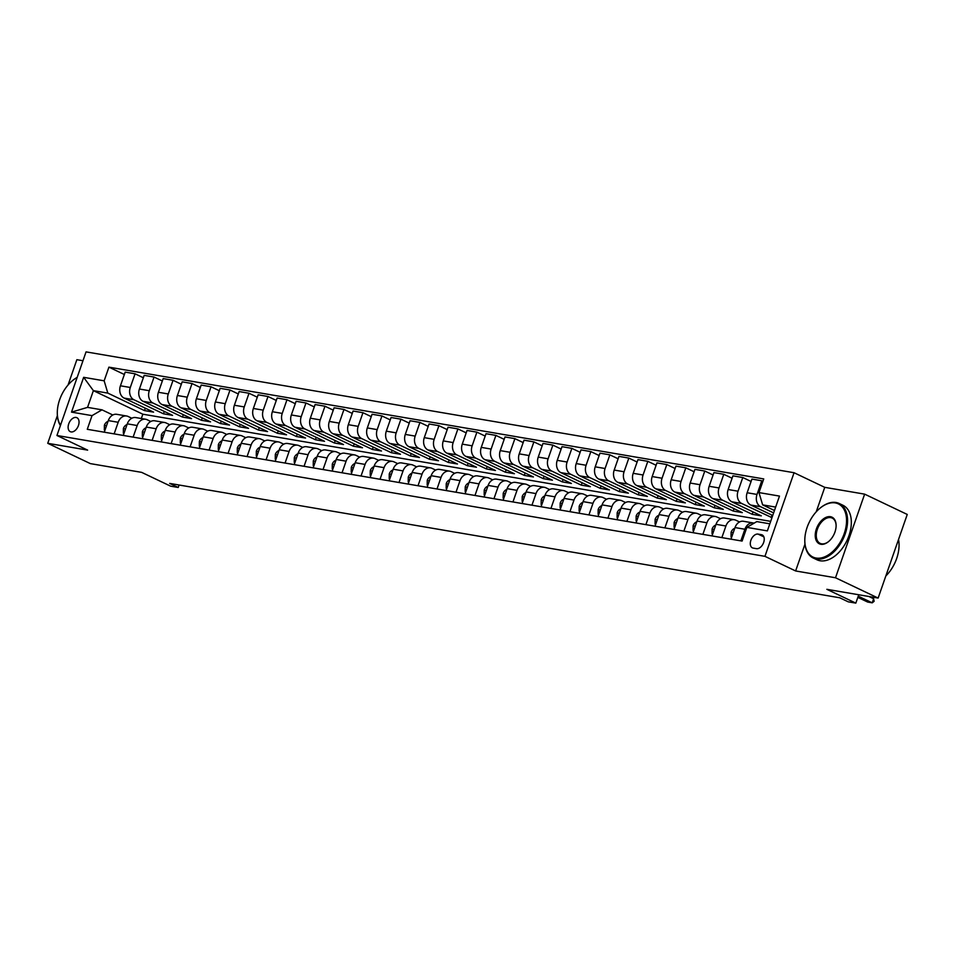 <?xml version="1.0" encoding="UTF-8"?>
<svg xmlns="http://www.w3.org/2000/svg" width="955" height="955" viewBox="0 0 955 955"><rect width="100%" height="100%" fill="white"/><g stroke="black" fill="none" stroke-linecap="round" stroke-linejoin="round"><path stroke-width="1.43" d="M71.064 431.923A7.724 4.823 -64.5 0 0 78.203 426.145A7.724 4.823 -64.5 0 0 76.913 417.717A7.724 4.823 -64.5 0 0 76.102 417.454A7.724 4.823 -64.5 0 0 68.963 423.232A7.724 4.823 -64.5 0 0 70.264 431.672A7.724 4.823 -64.5 0 0 71.064 431.923M82.978 360.727L76.866 359.689L68.056 385.02M794.059 472.725L86.057 351.882L56.942 435.492L764.943 556.335L794.059 472.725L824.75 487.337L816.215 511.844M804.97 544.123L795.622 570.959L835.506 577.763L864.633 494.141L824.75 487.337M864.633 494.141L907.25 514.447L878.134 598.069L826.851 589.319L855.835 603.118L858.748 594.762M57.384 415.628L47.75 443.311L90.367 463.617L141.65 472.367L170.635 486.167L178.227 487.468L179.086 485.009M835.506 577.763L878.134 598.069M855.835 603.118L848.243 601.829L839.72 597.77L169.704 483.409L178.227 487.468M761.386 534.657L758.043 534.096A7.485 4.668 -64.5 0 0 751.119 539.682A7.485 4.668 -64.5 0 0 752.385 547.86A7.485 4.668 -64.5 0 0 753.161 548.098L756.503 548.671A7.485 4.668 -64.5 0 0 763.427 543.073A7.485 4.668 -64.5 0 0 762.162 534.907A7.485 4.668 -64.5 0 0 761.386 534.657L762.842 535.361M775.651 507.093L762.639 504.873L758.974 492.589L763.737 478.921L108.918 367.15L124.353 374.503M758.974 492.589L779.483 496.087L767.366 530.896L746.846 527.387L756.814 521.597L769.826 523.818M770.685 521.358L142.832 414.195L93.387 390.643L87.562 407.367L101.994 409.838L92.026 415.628L87.275 429.296L742.095 541.067L746.846 527.387M92.026 415.628L71.518 412.13L83.646 377.32L104.155 380.818L108.918 367.15M795.622 570.959L764.943 556.335M47.75 443.311L87.633 450.115L56.942 435.492M101.994 409.838L112.821 414.995M114.146 433.88L118.181 422.277A9.657 7.437 -80.3 0 1 126.633 416.01A9.657 7.437 -80.3 0 1 128.149 416.487L131.814 418.23M133.127 437.127L137.174 425.524A9.657 7.437 -80.3 0 1 145.614 419.245A9.657 7.437 -80.3 0 1 147.142 419.734L150.806 421.477M152.12 440.374L156.166 428.759A9.657 7.437 -80.3 0 1 164.606 422.492A9.657 7.437 -80.3 0 1 166.134 422.97L169.799 424.712M171.112 443.609L175.159 432.006A9.657 7.437 -80.3 0 1 183.599 425.727A9.657 7.437 -80.3 0 1 185.127 426.217L188.792 427.959M190.105 446.856L194.151 435.241A9.657 7.437 -80.3 0 1 202.591 428.974A9.657 7.437 -80.3 0 1 204.119 429.452L207.784 431.194M209.097 450.092L213.144 438.488A9.657 7.437 -80.3 0 1 221.584 432.209A9.657 7.437 -80.3 0 1 223.112 432.699L226.777 434.441M228.09 453.339L232.137 441.723A9.657 7.437 -80.3 0 1 240.576 435.456A9.657 7.437 -80.3 0 1 242.093 435.934L245.757 437.677M247.082 456.574L251.117 444.97A9.657 7.437 -80.3 0 1 259.569 438.691A9.657 7.437 -80.3 0 1 261.085 439.181L264.75 440.924M266.075 459.821L270.11 448.205A9.657 7.437 -80.3 0 1 278.562 441.938A9.657 7.437 -80.3 0 1 280.078 442.416L283.742 444.171M285.068 463.056L289.102 451.452A9.657 7.437 -80.3 0 1 297.554 445.173A9.657 7.437 -80.3 0 1 299.07 445.663L302.735 447.406M304.06 466.303L308.095 454.699A9.657 7.437 -80.3 0 1 316.547 448.42A9.657 7.437 -80.3 0 1 318.063 448.898L321.728 450.653M323.041 469.538L327.088 457.934A9.657 7.437 -80.3 0 1 335.527 451.655A9.657 7.437 -80.3 0 1 337.055 452.145L340.72 453.888M342.033 472.785L346.08 461.181A9.657 7.437 -80.3 0 1 354.52 454.902A9.657 7.437 -80.3 0 1 356.048 455.38L359.713 457.135M361.026 476.02L365.073 464.417A9.657 7.437 -80.3 0 1 373.512 458.137A9.657 7.437 -80.3 0 1 375.04 458.627L378.705 460.37M380.018 479.267L384.065 467.663A9.657 7.437 -80.3 0 1 392.505 461.384A9.657 7.437 -80.3 0 1 394.033 461.874L397.698 463.617M399.011 482.514L403.058 470.899A9.657 7.437 -80.3 0 1 411.498 464.631A9.657 7.437 -80.3 0 1 413.026 465.109L416.678 466.852M418.004 485.749L422.038 474.146A9.657 7.437 -80.3 0 1 430.49 467.866A9.657 7.437 -80.3 0 1 432.006 468.356L435.671 470.099M436.996 488.996L441.031 477.381A9.657 7.437 -80.3 0 1 449.483 471.113A9.657 7.437 -80.3 0 1 450.999 471.591L454.664 473.334M455.989 492.231L460.024 480.628A9.657 7.437 -80.3 0 1 468.475 474.349A9.657 7.437 -80.3 0 1 469.991 474.838L473.656 476.581M474.981 495.478L479.016 483.863A9.657 7.437 -80.3 0 1 487.468 477.596A9.657 7.437 -80.3 0 1 488.984 478.073L492.649 479.816M493.962 498.713L498.009 487.11A9.657 7.437 -80.3 0 1 506.448 480.831A9.657 7.437 -80.3 0 1 507.976 481.32L511.641 483.063M512.954 501.96L517.001 490.345A9.657 7.437 -80.3 0 1 525.441 484.078A9.657 7.437 -80.3 0 1 526.969 484.555L530.634 486.31M531.947 505.195L535.994 493.592A9.657 7.437 -80.3 0 1 544.434 487.313A9.657 7.437 -80.3 0 1 545.962 487.802L549.626 489.545M550.94 508.442L554.986 496.839A9.657 7.437 -80.3 0 1 563.426 490.56A9.657 7.437 -80.3 0 1 564.954 491.037L568.619 492.792M569.932 511.677L573.979 500.074A9.657 7.437 -80.3 0 1 582.419 493.795A9.657 7.437 -80.3 0 1 583.947 494.284L587.612 496.027M588.925 514.924L592.971 503.321A9.657 7.437 -80.3 0 1 601.411 497.042A9.657 7.437 -80.3 0 1 602.927 497.519L606.592 499.274M607.917 518.159L611.952 506.556A9.657 7.437 -80.3 0 1 620.404 500.277A9.657 7.437 -80.3 0 1 621.92 500.766L625.585 502.509M626.91 521.406L630.945 509.803A9.657 7.437 -80.3 0 1 639.396 503.524A9.657 7.437 -80.3 0 1 640.912 504.013L644.577 505.756M645.902 524.641L649.937 513.038A9.657 7.437 -80.3 0 1 658.389 506.759A9.657 7.437 -80.3 0 1 659.905 507.248L663.57 508.991M664.883 527.888L668.93 516.285A9.657 7.437 -80.3 0 1 677.382 510.006A9.657 7.437 -80.3 0 1 678.898 510.495L682.562 512.238M683.876 531.135L687.922 519.52A9.657 7.437 -80.3 0 1 696.362 513.253A9.657 7.437 -80.3 0 1 697.89 513.73L701.555 515.473M702.868 534.37L706.915 522.767A9.657 7.437 -80.3 0 1 715.355 516.488A9.657 7.437 -80.3 0 1 716.883 516.977L720.548 518.72M721.861 537.617L725.907 526.002A9.657 7.437 -80.3 0 1 734.347 519.735A9.657 7.437 -80.3 0 1 735.875 520.212L739.54 521.955M142.832 414.195L141.328 418.517M774.457 510.507L762.639 504.873M773.634 512.895L760.681 506.735A9.657 7.437 -80.3 0 1 757.017 494.439L761.78 480.771L762.902 481.308M772.726 515.485L750.809 505.052A9.657 7.437 -80.3 0 1 747.144 492.756L751.907 479.088L761.78 480.771M771.962 517.67L741.701 503.488A9.657 7.437 -80.3 0 1 738.024 491.204L742.787 477.524L751.072 481.475M753.029 511.904L752.194 514.303L761.314 515.855L731.817 501.805A9.657 7.437 -80.3 0 1 728.152 489.521L732.915 475.841L742.787 477.524M752.194 514.303L722.708 500.253A9.657 7.437 -80.3 0 1 719.031 487.957L723.795 474.289L732.079 478.24M734.037 508.669L733.213 511.056L742.322 512.608L712.824 498.57A9.657 7.437 -80.3 0 1 709.159 486.274L713.922 472.606L723.795 474.289M733.213 511.056L703.716 497.006A9.657 7.437 -80.3 0 1 700.039 484.722L704.802 471.042L713.087 474.993M715.044 505.422L714.221 507.821L723.329 509.373L693.843 495.323A9.657 7.437 -80.3 0 1 690.167 483.039L694.93 469.359L704.802 471.042M714.221 507.821L684.723 493.771A9.657 7.437 -80.3 0 1 681.046 481.475L685.809 467.807L694.094 471.746M696.052 502.187L695.228 504.574L704.336 506.126L674.851 492.076A9.657 7.437 -80.3 0 1 671.174 479.792L675.937 466.124L685.809 467.807M695.228 504.574L665.731 490.524A9.657 7.437 -80.3 0 1 662.054 478.24L666.817 464.56L675.101 468.511M677.071 498.94L676.236 501.339L685.344 502.891L655.858 488.841A9.657 7.437 -80.3 0 1 652.181 476.557L656.945 462.877L666.817 464.56M676.236 501.339L646.738 487.289A9.657 7.437 -80.3 0 1 643.073 474.993L647.824 461.325L656.109 465.264M658.079 495.705L657.243 498.092L666.363 499.644L636.866 485.594A9.657 7.437 -80.3 0 1 633.189 473.31L637.952 459.642L647.824 461.325M657.243 498.092L627.745 484.042A9.657 7.437 -80.3 0 1 624.081 471.758L628.844 458.078L637.116 462.029M639.086 492.458L638.25 494.845L647.371 496.409L617.873 482.359A9.657 7.437 -80.3 0 1 614.196 470.063L618.959 456.395L628.844 458.078M638.25 494.845L608.753 480.807A9.657 7.437 -80.3 0 1 605.088 468.511L609.851 454.843L618.136 458.782M620.093 489.223L619.258 491.61L628.378 493.162L598.881 479.112A9.657 7.437 -80.3 0 1 595.216 466.828L599.967 453.159L609.851 454.843M619.258 491.61L589.76 477.56A9.657 7.437 -80.3 0 1 586.095 465.276L590.859 451.596L599.143 455.547M601.101 485.976L600.265 488.363L609.386 489.927L579.888 475.877A9.657 7.437 -80.3 0 1 576.223 463.581L580.974 449.912L590.859 451.596M600.265 488.363L570.78 474.313A9.657 7.437 -80.3 0 1 567.103 462.029L571.866 448.361L580.151 452.3M582.108 482.741L581.273 485.128L590.393 486.68L560.895 472.63A9.657 7.437 -80.3 0 1 557.231 460.346L561.994 446.665L571.866 448.361M581.273 485.128L551.787 471.078A9.657 7.437 -80.3 0 1 548.11 458.794L552.873 445.114L561.158 449.065M563.116 479.494L562.28 481.881L571.4 483.445L541.903 469.394A9.657 7.437 -80.3 0 1 538.238 457.099L543.001 443.43L552.873 445.114M562.28 481.881L532.795 467.831A9.657 7.437 -80.3 0 1 529.118 455.547L533.881 441.879L542.165 445.818M544.123 476.259L543.3 478.646L552.408 480.198L522.91 466.147A9.657 7.437 -80.3 0 1 519.245 453.864L524.009 440.183L533.881 441.879M543.3 478.646L513.802 464.596A9.657 7.437 -80.3 0 1 510.125 452.3L514.888 438.632L523.173 442.583M525.131 473.012L524.307 475.399L533.415 476.963L503.93 462.912A9.657 7.437 -80.3 0 1 500.253 450.617L505.016 436.948L514.888 438.632M524.307 475.399L494.809 461.349A9.657 7.437 -80.3 0 1 491.133 449.065L495.896 435.396L504.18 439.336M506.15 469.776L505.314 472.164L514.423 473.716L484.937 459.665A9.657 7.437 -80.3 0 1 481.26 447.382L486.023 433.701L495.896 435.396M505.314 472.164L475.817 458.114A9.657 7.437 -80.3 0 1 472.152 445.818L476.903 432.149L485.188 436.101M487.157 466.529L486.322 468.917L495.442 470.481L465.945 456.43A9.657 7.437 -80.3 0 1 462.268 444.135L467.031 430.466L476.903 432.149M486.322 468.917L456.824 454.867A9.657 7.437 -80.3 0 1 453.159 442.583L457.911 428.902L466.195 432.854M468.165 463.282L467.329 465.682L476.45 467.234L446.952 453.183A9.657 7.437 -80.3 0 1 443.275 440.9L448.038 427.219L457.911 428.902M467.329 465.682L437.832 451.631A9.657 7.437 -80.3 0 1 434.167 439.336L438.93 425.667L447.203 429.607M449.172 460.047L448.337 462.435L457.457 463.987L427.959 449.936A9.657 7.437 -80.3 0 1 424.283 437.653L429.046 423.984L438.93 425.667M448.337 462.435L418.839 448.384A9.657 7.437 -80.3 0 1 415.174 436.101L419.937 422.42L428.222 426.372M430.18 456.8L429.344 459.2L438.464 460.752L408.967 446.701A9.657 7.437 -80.3 0 1 405.302 434.418L410.053 420.737L419.937 422.42M429.344 459.2L399.858 445.149A9.657 7.437 -80.3 0 1 396.182 432.854L400.945 419.185L409.229 423.125M411.187 453.565L410.352 455.953L419.472 457.505L389.974 443.454A9.657 7.437 -80.3 0 1 386.309 431.171L391.073 417.502L400.945 419.185M410.352 455.953L380.866 441.902A9.657 7.437 -80.3 0 1 377.189 429.619L381.952 415.938L390.237 419.89M392.195 450.318L391.359 452.718L400.479 454.27L370.982 440.219A9.657 7.437 -80.3 0 1 367.317 427.924L372.08 414.255L381.952 415.938M391.359 452.718L361.873 438.667A9.657 7.437 -80.3 0 1 358.197 426.372L362.96 412.703L371.244 416.643M373.202 447.083L372.378 449.471L381.487 451.023L351.989 436.972A9.657 7.437 -80.3 0 1 348.324 424.689L353.087 411.02L362.96 412.703M372.378 449.471L342.881 435.42A9.657 7.437 -80.3 0 1 339.204 423.137L343.967 409.456L352.252 413.408M354.21 443.836L353.386 446.224L362.494 447.788L333.009 433.737A9.657 7.437 -80.3 0 1 329.332 421.442L334.095 407.773L343.967 409.456M353.386 446.224L323.888 432.173A9.657 7.437 -80.3 0 1 320.212 419.89L324.975 406.221L333.259 410.161M335.217 440.601L334.393 442.989L343.502 444.541L314.016 430.49A9.657 7.437 -80.3 0 1 310.339 418.206L315.102 404.538L324.975 406.221M334.393 442.989L304.896 428.938A9.657 7.437 -80.3 0 1 301.219 416.655L305.982 402.974L314.267 406.925M316.236 437.354L315.401 439.742L324.521 441.306L295.023 427.255A9.657 7.437 -80.3 0 1 291.347 414.959L296.11 401.291L305.982 402.974M315.401 439.742L285.903 425.691A9.657 7.437 -80.3 0 1 282.238 413.408L286.989 399.739L295.274 403.679M297.244 434.119L296.408 436.507L305.528 438.058L276.031 424.008A9.657 7.437 -80.3 0 1 272.354 411.724L277.117 398.044L286.989 399.739M296.408 436.507L266.911 422.456A9.657 7.437 -80.3 0 1 263.246 410.161L268.009 396.492L276.281 400.443M278.251 430.872L277.416 433.26L286.536 434.823L257.038 420.773A9.657 7.437 -80.3 0 1 253.362 408.477L258.125 394.809L268.009 396.492M277.416 433.26L247.918 419.209A9.657 7.437 -80.3 0 1 244.253 406.925L249.016 393.257L257.301 397.196M259.259 427.637L258.423 430.025L267.543 431.576L238.046 417.526A9.657 7.437 -80.3 0 1 234.381 405.242L239.132 391.562L249.016 393.257M258.423 430.025L228.925 415.974A9.657 7.437 -80.3 0 1 225.261 403.679L230.024 390.01L238.308 393.961M240.266 424.39L239.43 426.778L248.551 428.341L219.053 414.291A9.657 7.437 -80.3 0 1 215.388 401.995L220.139 388.327L230.024 390.01M239.43 426.778L209.945 412.727A9.657 7.437 -80.3 0 1 206.268 400.443L211.031 386.775L219.316 390.714M221.274 421.143L220.438 423.543L229.558 425.094L200.061 411.044A9.657 7.437 -80.3 0 1 196.396 398.76L201.159 385.08L211.031 386.775M220.438 423.543L190.952 409.492A9.657 7.437 -80.3 0 1 187.276 397.196L192.039 383.528L200.323 387.479M202.281 417.908L201.457 420.296L210.566 421.859L181.068 407.809A9.657 7.437 -80.3 0 1 177.403 395.513L182.166 381.845L192.039 383.528M201.457 420.296L171.96 406.245A9.657 7.437 -80.3 0 1 168.283 393.961L173.046 380.281L181.331 384.232M183.288 414.661L182.465 417.06L191.573 418.612L162.087 404.562A9.657 7.437 -80.3 0 1 158.411 392.278L163.174 378.598L173.046 380.281M182.465 417.06L152.967 403.01A9.657 7.437 -80.3 0 1 149.29 390.714L154.053 377.046L162.338 380.985M164.296 411.426L163.472 413.813L172.58 415.365L143.095 401.315A9.657 7.437 -80.3 0 1 139.418 389.031L144.181 375.363L154.053 377.046M163.472 413.813L133.975 399.763A9.657 7.437 -80.3 0 1 130.298 387.479L135.061 373.799L143.346 377.75M145.315 408.179L144.48 410.578L153.588 412.13L124.102 398.08A9.657 7.437 -80.3 0 1 120.425 385.796L125.189 372.116L135.061 373.799M144.48 410.578L107.82 393.114L93.387 390.643L83.646 377.32M740.853 540.852L744.9 529.249A9.657 7.437 -80.3 0 1 753.34 522.97A9.657 7.437 -80.3 0 1 754.128 523.161M730.981 539.169L735.016 527.566A9.657 7.437 -80.3 0 1 743.467 521.287L753.34 522.97M772.022 515.151L771.186 517.538M711.988 535.922L716.023 524.319A9.657 7.437 -80.3 0 1 724.475 518.04L734.347 519.735M692.996 532.687L697.043 521.084A9.657 7.437 -80.3 0 1 705.482 514.805L715.355 516.488M674.003 529.44L678.05 517.837A9.657 7.437 -80.3 0 1 686.49 511.558L696.362 513.253M655.011 526.205L659.057 514.602A9.657 7.437 -80.3 0 1 667.497 508.323L677.382 510.006M636.018 522.958L640.065 511.355A9.657 7.437 -80.3 0 1 648.505 505.076L658.389 506.759M617.026 519.723L621.072 508.108A9.657 7.437 -80.3 0 1 629.512 501.841L639.396 503.524M598.045 516.476L602.08 504.873A9.657 7.437 -80.3 0 1 610.532 498.594L620.404 500.277M579.052 513.241L583.087 501.626A9.657 7.437 -80.3 0 1 591.539 495.358L601.411 497.042M560.06 509.994L564.095 498.391A9.657 7.437 -80.3 0 1 572.546 492.112L582.419 493.795M541.067 506.759L545.102 495.144A9.657 7.437 -80.3 0 1 553.554 488.876L563.426 490.56M522.075 503.512L526.121 491.909A9.657 7.437 -80.3 0 1 534.561 485.629L544.434 487.313M503.082 500.277L507.129 488.662A9.657 7.437 -80.3 0 1 515.569 482.394L525.441 484.078M484.089 497.03L488.136 485.427A9.657 7.437 -80.3 0 1 496.576 479.147L506.448 480.831M465.097 493.783L469.144 482.18A9.657 7.437 -80.3 0 1 477.584 475.9L487.468 477.596M446.104 490.548L450.151 478.944A9.657 7.437 -80.3 0 1 458.591 472.665L468.475 474.349M427.124 487.301L431.159 475.697A9.657 7.437 -80.3 0 1 439.61 469.418L449.483 471.113M408.131 484.066L412.166 472.462A9.657 7.437 -80.3 0 1 420.618 466.183L430.49 467.866M389.139 480.819L393.174 469.215A9.657 7.437 -80.3 0 1 401.625 462.936L411.498 464.631M370.146 477.584L374.181 465.968A9.657 7.437 -80.3 0 1 382.633 459.701L392.505 461.384M351.154 474.337L355.2 462.733A9.657 7.437 -80.3 0 1 363.64 456.454L373.512 458.137M332.161 471.102L336.208 459.486A9.657 7.437 -80.3 0 1 344.648 453.219L354.52 454.902M313.168 467.855L317.215 456.251A9.657 7.437 -80.3 0 1 325.655 449.972L335.527 451.655M294.176 464.619L298.223 453.004A9.657 7.437 -80.3 0 1 306.662 446.737L316.547 448.42M275.183 461.372L279.23 449.769A9.657 7.437 -80.3 0 1 287.67 443.49L297.554 445.173M256.191 458.137L260.238 446.522A9.657 7.437 -80.3 0 1 268.677 440.255L278.562 441.938M237.21 454.89L241.245 443.287A9.657 7.437 -80.3 0 1 249.697 437.008L259.569 438.691M218.218 451.655L222.252 440.04A9.657 7.437 -80.3 0 1 230.704 433.773L240.576 435.456M199.225 448.408L203.26 436.805A9.657 7.437 -80.3 0 1 211.712 430.526L221.584 432.209M180.232 445.161L184.267 433.558A9.657 7.437 -80.3 0 1 192.719 427.279L202.591 428.974M161.24 441.926L165.287 430.323A9.657 7.437 -80.3 0 1 173.726 424.044L183.599 425.727M142.247 438.679L146.294 427.076A9.657 7.437 -80.3 0 1 154.734 420.797L164.606 422.492M123.255 435.444L127.302 423.841A9.657 7.437 -80.3 0 1 135.741 417.562L145.614 419.245M104.155 380.818L107.82 393.114M104.262 432.197L108.309 420.594A9.657 7.437 -80.3 0 1 116.749 414.315L126.633 416.01M71.518 412.13L87.562 407.367M858.259 596.183L872.213 602.832L867.653 602.044L857.841 597.376M874.123 601.316L872.213 602.832L873.634 598.761L874.123 601.316M868.859 596.481L873.634 598.761M731.697 537.092L731.053 536.985L731.112 532.21A6.399 4.93 -80.3 0 1 734.753 528.318M712.705 533.857L712.06 533.738L712.12 528.963A6.399 4.93 -80.3 0 1 715.773 525.071M693.724 530.61L693.067 530.503L693.127 525.727A6.399 4.93 -80.3 0 1 696.78 521.824M693.067 530.503L693.664 530.777M674.731 527.375L674.087 527.256L674.135 522.481A6.399 4.93 -80.3 0 1 677.787 518.589M816.071 558.054A29.474 18.372 -64.5 0 0 844.208 533.654A29.474 18.372 -64.5 0 0 835.279 502.915A29.474 18.372 -64.5 0 0 820.094 508.132A29.474 18.372 -64.5 0 0 804.802 540.232A29.474 18.372 -64.5 0 0 816.071 558.054M820.285 507.988A30.19 18.825 115.5 0 1 820.464 507.833A30.19 18.825 115.5 0 1 836.019 502.485A30.19 18.825 115.5 0 1 839.17 503.476A30.19 18.825 115.5 0 1 844.244 536.424A30.19 18.825 115.5 0 1 816.346 558.985A30.19 18.825 115.5 0 1 813.206 557.995A30.19 18.825 115.5 0 1 804.802 540.721A30.19 18.825 115.5 0 1 804.802 540.482M820.87 544.278A14.731 9.192 115.5 0 1 816.406 528.903A14.731 9.192 115.5 0 1 830.48 516.703A14.731 9.192 115.5 0 1 836.114 525.608A14.731 9.192 115.5 0 1 828.463 541.664A14.731 9.192 115.5 0 1 820.87 544.278M836.114 525.859A14.015 8.738 -64.5 0 0 832.211 518.088A14.015 8.738 -64.5 0 0 830.755 517.622A14.015 8.738 -64.5 0 0 817.802 528.091A14.015 8.738 -64.5 0 0 820.166 543.383A14.015 8.738 -64.5 0 0 821.622 543.837A14.015 8.738 -64.5 0 0 828.654 541.509M898.524 539.491A30.19 18.825 115.5 0 1 885.822 575.972M839.17 503.476L842.919 505.255A30.19 18.825 115.5 0 1 848.004 538.214A30.19 18.825 115.5 0 1 820.094 560.764A30.19 18.825 115.5 0 1 816.955 559.773L813.206 557.995M60.404 425.572A30.19 18.825 115.5 0 1 57.3 413.133A30.19 18.825 115.5 0 1 57.3 412.894M72.783 380.4A30.19 18.825 115.5 0 1 72.974 380.245A30.19 18.825 115.5 0 1 77.2 377.344M77.14 377.488A29.474 18.372 -64.5 0 0 72.592 380.556A29.474 18.372 -64.5 0 0 57.3 412.656A29.474 18.372 -64.5 0 0 60.547 425.142M655.739 524.128L655.094 524.02L655.142 519.245A6.399 4.93 -80.3 0 1 658.795 515.342M636.746 520.893L636.102 520.773L636.149 515.998A6.399 4.93 -80.3 0 1 639.802 512.107M617.754 517.646L617.109 517.538L617.169 512.751A6.399 4.93 -80.3 0 1 620.81 508.86M598.761 514.411L598.117 514.291L598.176 509.516A6.399 4.93 -80.3 0 1 601.817 505.625M579.769 511.164L579.124 511.056L579.184 506.269A6.399 4.93 -80.3 0 1 582.825 502.378M560.776 507.917L560.131 507.809L560.191 503.034A6.399 4.93 -80.3 0 1 563.832 499.143M541.783 504.682L541.139 504.574L541.199 499.787A6.399 4.93 -80.3 0 1 544.851 495.896M522.791 501.435L522.146 501.327L522.206 496.552A6.399 4.93 -80.3 0 1 525.859 492.661M522.146 501.327L522.743 501.614M503.81 498.2L503.154 498.092L503.213 493.305A6.399 4.93 -80.3 0 1 506.866 489.414M503.154 498.092L503.751 498.367M484.818 494.953L484.173 494.845L484.221 490.07A6.399 4.93 -80.3 0 1 487.874 486.179M465.825 491.718L465.181 491.61L465.228 486.823A6.399 4.93 -80.3 0 1 468.881 482.932M446.833 488.471L446.188 488.363L446.236 483.588A6.399 4.93 -80.3 0 1 449.889 479.697M427.84 485.236L427.195 485.116L427.255 480.341A6.399 4.93 -80.3 0 1 430.896 476.45M408.847 481.989L408.203 481.881L408.263 477.106A6.399 4.93 -80.3 0 1 411.903 473.202M389.855 478.753L389.21 478.634L389.27 473.859A6.399 4.93 -80.3 0 1 392.911 469.967M370.862 475.506L370.218 475.399L370.277 470.624A6.399 4.93 -80.3 0 1 373.93 466.72M351.87 472.271L351.225 472.152L351.285 467.377A6.399 4.93 -80.3 0 1 354.938 463.485M332.889 469.024L332.233 468.917L332.292 464.13A6.399 4.93 -80.3 0 1 335.945 460.238M332.233 468.917L332.829 469.192M313.897 465.777L313.252 465.67L313.3 460.895A6.399 4.93 -80.3 0 1 316.953 457.003M294.904 462.542L294.259 462.435L294.307 457.648A6.399 4.93 -80.3 0 1 297.96 453.756M275.911 459.295L275.267 459.188L275.315 454.413A6.399 4.93 -80.3 0 1 278.967 450.521M256.919 456.06L256.274 455.953L256.334 451.166A6.399 4.93 -80.3 0 1 259.975 447.274M237.926 452.813L237.282 452.706L237.341 447.931A6.399 4.93 -80.3 0 1 240.982 444.039M218.934 449.578L218.289 449.471L218.349 444.684A6.399 4.93 -80.3 0 1 221.99 440.792M199.941 446.331L199.297 446.224L199.356 441.449A6.399 4.93 -80.3 0 1 202.997 437.557M180.949 443.096L180.304 442.989L180.364 438.202A6.399 4.93 -80.3 0 1 184.017 434.31M161.956 439.849L161.311 439.742L161.371 434.967A6.399 4.93 -80.3 0 1 165.024 431.075M161.311 439.742L161.908 440.016M142.975 436.614L142.331 436.495L142.379 431.72A6.399 4.93 -80.3 0 1 146.031 427.828M123.983 433.367L123.338 433.26L123.386 428.485A6.399 4.93 -80.3 0 1 127.039 424.581M104.99 430.132L104.346 430.013L104.393 425.238A6.399 4.93 -80.3 0 1 108.046 421.346M750.809 505.052L760.681 506.735M731.817 501.805L741.701 503.488M712.824 498.57L722.708 500.253M693.843 495.323L703.716 497.006M674.851 492.076L684.723 493.771M655.858 488.841L665.731 490.524M636.866 485.594L646.738 487.289M617.873 482.359L627.745 484.042M598.881 479.112L608.753 480.807M579.888 475.877L589.76 477.56M560.895 472.63L570.78 474.313M541.903 469.394L551.787 471.078M522.91 466.147L532.795 467.831M503.93 462.912L513.802 464.596M484.937 459.665L494.809 461.349M465.945 456.43L475.817 458.114M446.952 453.183L456.824 454.867M427.959 449.936L437.832 451.631M408.967 446.701L418.839 448.384M389.974 443.454L399.858 445.149M370.982 440.219L380.866 441.902M351.989 436.972L361.873 438.667M333.009 433.737L342.881 435.42M314.016 430.49L323.888 432.173M295.023 427.255L304.896 428.938M276.031 424.008L285.903 425.691M257.038 420.773L266.911 422.456M238.046 417.526L247.918 419.209M219.053 414.291L228.925 415.974M200.061 411.044L209.945 412.727M181.068 407.809L190.952 409.492M162.087 404.562L171.96 406.245M143.095 401.315L152.967 403.01M124.102 398.08L133.975 399.763M747.144 492.756L757.017 494.439M735.016 527.566L744.9 529.249M716.023 524.319L725.907 526.002M728.152 489.521L738.024 491.204M697.043 521.084L706.915 522.767M709.159 486.274L719.031 487.957M678.05 517.837L687.922 519.52M690.167 483.039L700.039 484.722M659.057 514.602L668.93 516.285M671.174 479.792L681.046 481.475M640.065 511.355L649.937 513.038M652.181 476.557L662.054 478.24M621.072 508.108L630.945 509.803M633.189 473.31L643.073 474.993M602.08 504.873L611.952 506.556M614.196 470.063L624.081 471.758M583.087 501.626L592.971 503.321M595.216 466.828L605.088 468.511M564.095 498.391L573.979 500.074M576.223 463.581L586.095 465.276M545.102 495.144L554.986 496.839M557.231 460.346L567.103 462.029M526.121 491.909L535.994 493.592M538.238 457.099L548.11 458.794M507.129 488.662L517.001 490.345M519.245 453.864L529.118 455.547M488.136 485.427L498.009 487.11M500.253 450.617L510.125 452.3M469.144 482.18L479.016 483.863M481.26 447.382L491.133 449.065M450.151 478.944L460.024 480.628M462.268 444.135L472.152 445.818M431.159 475.697L441.031 477.381M443.275 440.9L453.159 442.583M412.166 472.462L422.038 474.146M424.283 437.653L434.167 439.336M393.174 469.215L403.058 470.899M405.302 434.418L415.174 436.101M374.181 465.968L384.065 467.663M386.309 431.171L396.182 432.854M355.2 462.733L365.073 464.417M367.317 427.924L377.189 429.619M336.208 459.486L346.08 461.181M348.324 424.689L358.197 426.372M317.215 456.251L327.088 457.934M329.332 421.442L339.204 423.137M298.223 453.004L308.095 454.699M310.339 418.206L320.212 419.89M279.23 449.769L289.102 451.452M291.347 414.959L301.219 416.655M260.238 446.522L270.11 448.205M272.354 411.724L282.238 413.408M241.245 443.287L251.117 444.97M253.362 408.477L263.246 410.161M222.252 440.04L232.137 441.723M234.381 405.242L244.253 406.925M203.26 436.805L213.144 438.488M215.388 401.995L225.261 403.679M184.267 433.558L194.151 435.241M196.396 398.76L206.268 400.443M165.287 430.323L175.159 432.006M177.403 395.513L187.276 397.196M146.294 427.076L156.166 428.759M158.411 392.278L168.283 393.961M127.302 423.841L137.174 425.524M139.418 389.031L149.29 390.714M108.309 420.594L118.181 422.277M120.425 385.796L130.298 387.479M763.857 536.865L758.043 534.096M731.112 532.329L733.237 532.687M712.12 529.082L714.245 529.452M693.127 525.847L695.252 526.205M674.135 522.6L676.259 522.958M655.142 519.365L657.267 519.723M636.149 516.118L638.274 516.476M617.157 512.871L619.282 513.241M598.164 509.636L600.301 509.994M579.184 506.389L581.308 506.759M560.191 503.154L562.316 503.512M541.199 499.907L543.323 500.277M522.206 496.672L524.331 497.03M503.213 493.425L505.338 493.795M484.221 490.19L486.346 490.548M465.228 486.943L467.353 487.313M446.236 483.708L448.361 484.066M427.243 480.461L429.38 480.831M408.251 477.225L410.387 477.584M389.27 473.978L391.395 474.337M370.277 470.743L372.402 471.102M351.285 467.496L353.41 467.855M332.292 464.249L334.417 464.619M313.3 461.014L315.425 461.372M294.307 457.767L296.432 458.137M275.315 454.532L277.439 454.89M256.322 451.285L258.459 451.655M237.329 448.05L239.466 448.408M218.349 444.803L220.474 445.173M199.356 441.568L201.481 441.926M180.364 438.321L182.489 438.691M161.371 435.086L163.496 435.444M142.379 431.839L144.503 432.209M123.386 428.604L125.511 428.962M104.393 425.357L106.518 425.715"/></g></svg>
